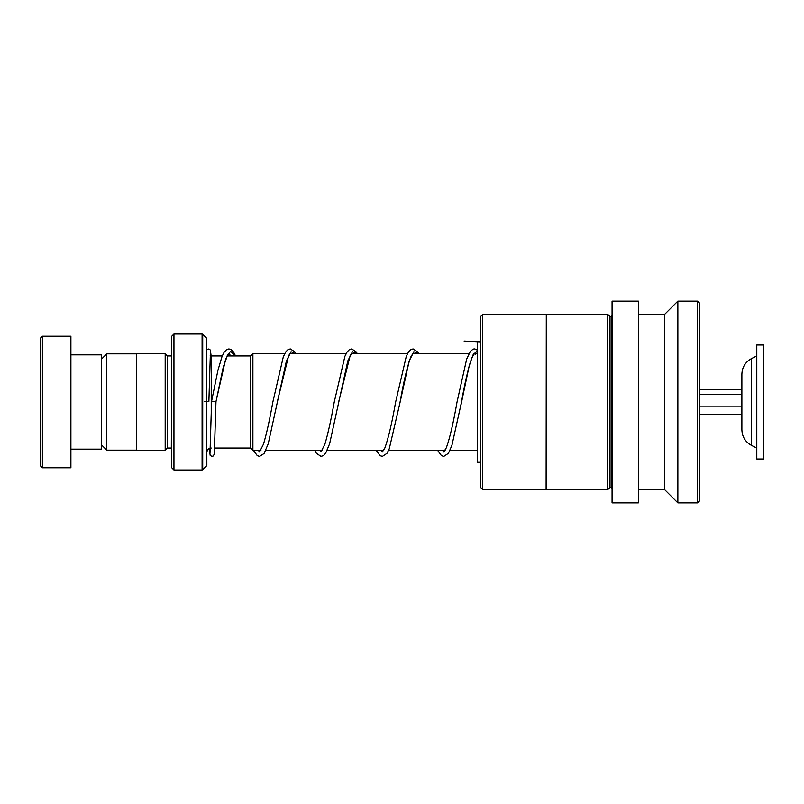<?xml version="1.0" encoding="UTF-8"?>
<svg xmlns="http://www.w3.org/2000/svg" width="804" height="804" viewBox="0 0 804 804"><rect width="100%" height="100%" fill="white"/><g stroke="black" fill="none" stroke-linecap="round" stroke-linejoin="round"><path stroke-width="1.21" d="M101.595 444.974L106.771 450.15L106.771 353.85L136.68 353.85M250.697 448.089L250.697 355.911L252.898 353.72L252.898 450.28L250.697 448.089M171.765 355.911L171.322 448.049L167.383 448.049L167.383 355.951L165.182 353.76L136.68 353.76L136.68 450.24L165.182 450.24L165.182 353.76M206.588 338.152L206.849 465.225L206.588 338.152L202.719 334.283L202.719 469.717L202.095 469.978L202.095 334.022L173.955 334.022L173.955 469.978L171.765 467.777L171.765 336.223L173.955 334.022M40.2 465.586L40.2 338.414L42.391 336.223L42.391 467.777L40.2 465.586M70.903 354.855L101.595 354.855L101.595 449.145L70.903 449.145M42.391 336.223L70.903 336.223L70.903 467.777L42.391 467.777M480.501 487.345L480.501 316.655L482.691 314.464L482.691 489.535L480.501 487.345M546.107 489.535L546.288 314.294L546.288 489.706L482.691 489.535M612.065 315.61L611.191 316.485L611.191 487.515L609.874 487.515L607.683 489.706L607.683 314.294L546.288 314.294M609.874 487.515L609.874 316.485L607.683 314.294M638.376 502.862L638.376 301.138L612.065 301.138L612.065 502.862L638.376 502.862M664.697 489.706L664.697 314.294L677.852 301.138L677.852 502.862L664.697 489.706L638.376 489.706M697.581 301.138L699.771 303.329L699.771 500.671L697.581 502.862L697.581 301.138L677.852 301.138M480.501 341.7L477.264 341.7L477.264 462.3L480.501 462.3M209.995 453.325L211.593 401.216L215.974 401.678L225.693 358.936L230.547 351.217L235.411 355.951M204.487 401.447L208.879 401.447L210.417 351.981M751.569 445.446L751.569 358.554C745.378 361.951 742.142 367.187 741.871 374.252L741.871 429.748C742.142 436.813 745.378 442.039 751.569 445.446L756.785 448.049M756.785 423.839L756.785 459.014L763.8 459.014L763.8 344.986L756.785 344.986L756.785 423.839M699.771 414.552L741.871 414.552L741.871 406.854L699.771 406.854M699.771 394.302L741.871 394.302M699.771 389.448L741.871 389.448M480.501 341.871L464.109 341.067M211.231 417.477L211.231 355.951L210.145 355.81M253.35 450.28L257.31 455.697L259.612 456.37L264.124 453.456L268.234 443.758L286.405 360.946L291.028 351.74L295.651 353.72M314.746 450.28L316.404 453.345L321.007 456.37L323.319 455.687L325.63 453.295L329.63 443.758L347.8 360.946L352.423 351.74L357.046 353.72M413.025 353.308L410.804 356.936C407.246 366.423 403.628 381.709 399.95 402.804L409.206 360.946L413.829 351.74L418.452 353.72M460.712 406.151L469.315 365.277L473.285 354.293L477.264 351.247M136.68 450.15L106.771 450.15M250.697 448.049L214.738 448.049M477.264 450.28L450.049 450.28M445.135 450.28L388.654 450.28M383.739 450.28L327.258 450.28M322.334 450.28L265.863 450.28M260.938 450.28L252.898 450.28M167.383 448.049L165.182 450.24M206.588 465.848L202.719 469.717M202.095 469.978L173.955 469.978M202.095 334.022L202.719 334.283M171.322 355.951L167.383 355.951M211.231 448.049C208.568 448.31 207.11 449.768 206.849 452.431M477.264 353.72L474.079 353.72M468.863 353.72L412.683 353.72M407.467 353.72L351.288 353.72M346.072 353.72L289.892 353.72M284.676 353.72L252.898 353.72M250.697 355.951L227.07 355.951M222.256 355.951L211.231 355.951M101.595 359.026L106.771 353.85M607.683 489.706L546.288 489.706M697.581 502.862L677.852 502.862M664.697 314.294L638.376 314.294M611.191 487.515L612.065 488.39M611.191 316.485L609.874 316.485M546.107 314.464L482.691 314.464M209.251 448.521L210.186 455.466L211.965 456.37L213.231 455.999L214.296 454.119L215.974 401.678L223.291 367.036L227.602 354.976L228.989 353.308M228.909 353.348L230.738 355.951M295.932 353.72L294.827 351.851L290.314 348.936L288.013 349.609L285.711 351.961L283.309 356.795L272.777 402.362C269.652 419.929 266.556 433.869 263.481 444.19L259.531 451.999M259.602 451.959L258.265 450.28M290.224 353.308L288.626 355.639L277.481 401.146M357.328 353.72L356.323 352.001L351.71 348.936L349.408 349.609L347.107 351.961L344.896 356.323L334.173 402.362C331.057 419.919 327.962 433.869 324.886 444.18L320.927 451.999M321.007 451.959L319.67 450.28M351.629 353.308L350.232 355.257L338.926 400.884M418.723 353.72L417.718 352.001L413.105 348.936L410.804 349.609L408.502 351.961L406.291 356.323L395.568 402.342C391.93 423.226 388.342 438.481 384.814 448.109L382.322 451.999M382.402 451.959L381.066 450.28M477.264 350.132L474.822 348.916L473.254 349.077L470.41 351.268L466.672 359.056L456.973 402.322C453.386 422.864 449.848 437.999 446.361 447.748L443.718 451.999M443.798 451.959L442.461 450.28M475.496 354.363L474.129 353.237M474.611 353.257L471.727 358.041C468.31 367.89 464.853 382.804 461.355 402.784L451.918 445.356L448.421 453.305L443.808 456.37L441.496 455.697L437.537 450.28M206.849 349.599L208.879 348.976L210.367 350.052L211.12 355.951M376.141 450.28L380.101 455.697L382.413 456.37L387.025 453.305L389.247 448.873L399.95 402.804M211.593 401.216L217.914 370.383L222.004 356.564L224.145 352.212L226.648 349.589L228.879 348.936L231.18 349.599L233.482 351.931L235.562 355.951M751.569 358.554L756.785 355.951"/></g></svg>
